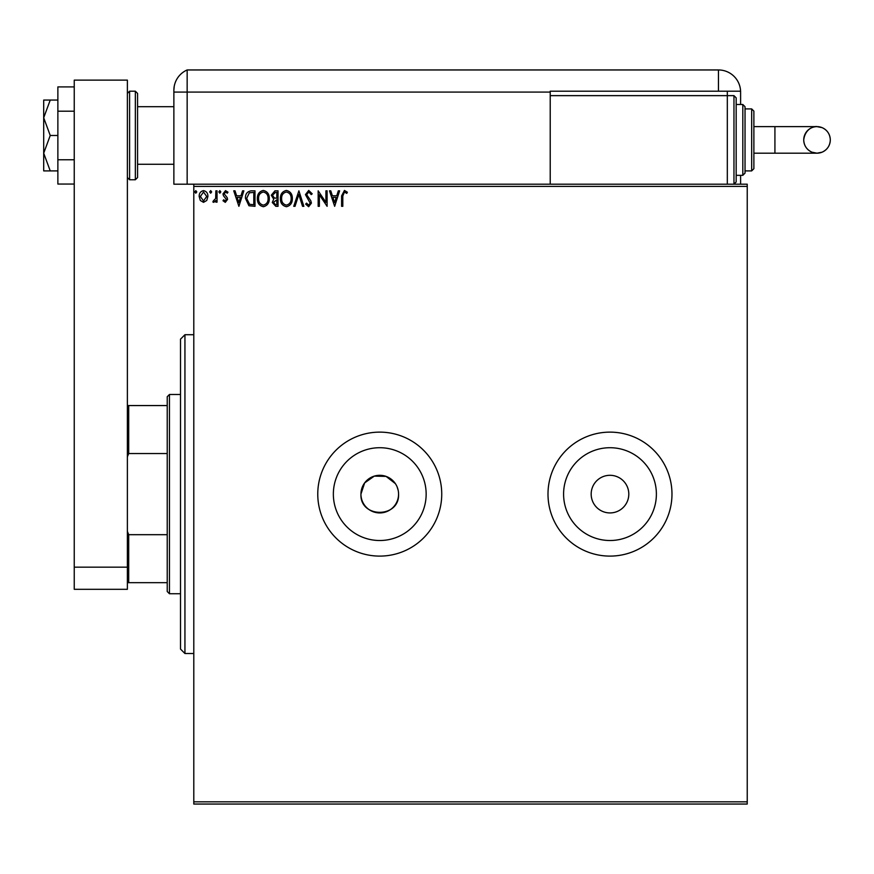 <?xml version="1.0" encoding="UTF-8"?>
<svg xmlns="http://www.w3.org/2000/svg" width="874" height="874" viewBox="0 0 874 874"><rect width="100%" height="100%" fill="white"/><g stroke="black" fill="none" stroke-linecap="round" stroke-linejoin="round"><path stroke-width="1.31" d="M395.398 483.661L386.1 476.396L374.291 476.112L364.644 482.907L360.94 494.116A18.813 18.813 0 0 0 379.753 512.929A18.813 18.813 0 0 0 398.566 494.116A18.813 18.813 0 0 0 379.753 475.303A18.813 18.813 0 0 0 360.94 494.116C359.76 518.358 399.702 518.435 398.566 494.116M333.355 494.116A46.398 46.398 0 0 0 379.753 540.514A46.398 46.398 0 0 0 426.151 494.116A46.398 46.398 0 0 0 379.753 447.717A46.398 46.398 0 0 0 333.355 494.116M563.588 494.116A46.398 46.398 0 0 0 609.986 540.514A46.398 46.398 0 0 0 656.385 494.116A46.398 46.398 0 0 0 609.986 447.717A46.398 46.398 0 0 0 563.588 494.116M547.998 494.116A61.988 61.988 0 0 0 609.986 556.104A61.988 61.988 0 0 0 671.975 494.116A61.988 61.988 0 0 0 609.986 432.127A61.988 61.988 0 0 0 547.998 494.116M317.765 494.116A61.988 61.988 0 0 0 379.753 556.104A61.988 61.988 0 0 0 441.741 494.116A61.988 61.988 0 0 0 379.753 432.127A61.988 61.988 0 0 0 317.765 494.116M591.174 494.116A18.813 18.813 0 0 0 609.986 512.929A18.813 18.813 0 0 0 628.799 494.116A18.813 18.813 0 0 0 609.986 475.303A18.813 18.813 0 0 0 591.174 494.116M747.237 804.047L193.799 804.047L193.799 801.829L747.237 801.829L747.237 804.047M747.237 186.402L193.799 186.402L193.799 184.185L747.237 184.185L747.237 801.829M206.745 200.474L203.522 202.353L200.321 200.485L199.163 196.453C199.13 193.241 200.583 191.308 203.522 190.63C206.472 191.297 207.936 193.241 207.903 196.453L206.745 200.474M217.036 190.827L217.036 202.156L215.845 202.156L215.845 200.485L213.769 202.353L212.863 201.96L213.431 200.758L215.66 198.518L215.845 190.827L217.036 190.827M225.295 202.353L223.001 200.736L223.7 199.764L225.23 200.954L226.377 199.436L223.394 195.656L223.001 193.897L225.514 190.63L227.972 192.16L227.284 193.209L225.645 192.018L224.192 193.842L227.185 197.633L227.568 199.381L225.295 202.353M251.384 190.827L254.99 190.827L254.99 206.319L248.948 205.761L245.452 198.376C245.277 193.908 247.255 191.384 251.384 190.827M278.03 190.827L278.03 206.319L275.845 206.319L272.273 202.484L273.726 199.185L271.279 195.23L274.939 190.827L278.03 190.827M298.897 190.827L303.857 206.319L302.557 206.319L298.799 194.563L295.03 206.319L293.73 206.319L298.897 190.827M325.915 190.827L327.105 190.827L327.105 206.319L319.36 194.771L319.36 206.319L318.169 206.319L318.169 190.827L325.915 202.353L325.915 190.827M342.805 196.016L342.805 206.319L341.603 206.319L341.603 195.863L344.443 190.434L347.371 192.214L346.76 193.405L344.454 192.018L342.805 196.016M193.799 186.402L193.799 801.829M334.655 206.319L329.487 190.827L330.787 190.827L332.382 195.798L336.73 195.798L338.325 190.827L339.625 190.827L334.655 206.319M308.719 190.434L312.204 193.82L311.231 194.596L308.806 192.018L306.643 194.64L310.794 200.747L311.406 203.107L308.642 206.723L305.649 204.101L306.577 203.139L308.653 205.128L310.215 203.172L305.452 194.618L308.719 190.434M292.342 198.507C292.429 202.932 290.463 205.663 286.454 206.723C282.346 205.761 280.336 203.052 280.412 198.584C280.336 194.159 282.324 191.439 286.355 190.434C290.397 191.406 292.397 194.094 292.342 198.507M269.29 198.507C269.378 202.932 267.411 205.663 263.402 206.723C259.305 205.761 257.295 203.052 257.371 198.584C257.295 194.159 259.272 191.439 263.314 190.434C267.357 191.406 269.345 194.094 269.29 198.507M238.897 206.319L233.729 190.827L235.03 190.827L236.614 195.798L240.973 195.798L242.568 190.827L243.857 190.827L238.897 206.319M220.816 191.919L219.822 193.209L218.828 191.919L219.822 190.63L220.816 191.919M211.672 191.919L210.678 193.209L209.684 191.919L210.678 190.63L211.672 191.919M196.77 191.919L195.787 193.209L194.793 191.919L195.787 190.63L196.77 191.919M398.205 490.445L397.135 486.905M332.885 197.382L334.556 202.582L336.217 197.382L332.885 197.382M281.614 198.584C281.548 202.123 283.143 204.308 286.399 205.128C289.633 204.276 291.217 202.069 291.14 198.518C291.206 194.989 289.622 192.826 286.399 192.018C283.132 192.815 281.537 195.011 281.614 198.584M275.605 204.734L276.839 204.734L276.839 199.764L273.464 202.451L275.605 204.734M276.239 198.18L276.839 198.18L276.839 192.411L275.474 192.411L272.47 195.23L274.338 197.994L276.239 198.18M258.562 198.584C258.507 202.123 260.102 204.308 263.347 205.128C266.592 204.276 268.176 202.069 268.1 198.518C268.154 194.989 266.57 192.826 263.347 192.018C260.081 192.815 258.486 195.011 258.562 198.584M253.799 204.734L253.799 192.411L249.319 192.815L246.643 198.387L249.582 204.298L253.799 204.734M237.127 197.382L238.799 202.582L240.459 197.382L237.127 197.382M200.354 196.453L203.533 200.954L206.712 196.453L203.533 192.018L200.354 196.453M184.938 653.512L180.514 649.076L180.514 339.156L184.938 334.72L184.938 653.512L193.799 653.512M169.447 593.741L167.229 591.523L167.229 396.709L169.447 394.491L169.447 593.741L180.514 593.741M167.229 453.54L128.707 453.54L127.385 456.84M127.385 531.392L128.707 534.691L128.707 582.663L127.385 582.663M167.229 534.691L128.707 534.691M127.385 405.569L128.707 405.569L128.707 453.54M167.229 405.569L128.707 405.569M167.229 582.663L128.707 582.663M137.568 93.42L137.568 177.542L135.35 179.76L135.35 91.202L137.568 93.42M74.246 567.171L74.246 80.135L127.385 80.135L127.385 589.305L74.246 589.305L74.246 567.171L127.385 567.171M74.246 184.053L57.87 184.053L57.87 111.195L74.246 111.195M57.87 159.767L74.246 159.767M57.87 111.195L57.87 86.908L74.246 86.908M50.233 135.481L43.7 117.772L43.7 170.9L50.233 170.9L43.7 153.19L50.233 135.481L57.87 135.481M50.233 170.9L57.87 170.9M50.233 100.062L43.7 100.062L43.7 117.772L50.233 100.062L57.87 100.062M137.568 164.257L173.871 164.257L173.871 184.185L173.871 90.24L173.871 92.087L187.156 92.087L187.156 69.953A22.134 22.134 0 0 0 174.614 84.56L174.276 86.013M193.799 184.185L187.156 184.185L187.156 92.087L187.156 184.185L173.871 184.185M173.871 128.839L173.871 90.24C174.713 82.691 174.713 82.691 173.871 90.24L174.221 86.318M187.156 69.953L718.461 69.953A22.134 22.134 0 0 1 740.584 91.202L550.216 91.202L550.216 92.087L187.156 92.087L187.156 69.953A22.134 22.134 0 0 0 173.871 90.24M586.345 69.953L587.634 69.953M560.715 69.953L562.004 69.953M433.373 69.953L434.76 69.953M545.551 69.953L547.79 69.953M740.606 184.185L740.606 175.335M740.606 104.487L740.606 92.087A22.134 22.134 0 0 0 718.461 69.953L718.461 91.202M550.216 92.087L550.216 184.185M727.321 91.202L727.321 95.637L550.216 95.637M470.693 69.953L477.477 69.953M830.3 139.906A13.285 13.285 90 0 1 817.015 153.19A13.285 13.285 90 0 1 803.73 139.906A13.285 13.285 90 0 1 817.015 126.632A13.285 13.285 90 0 1 830.3 139.906C830.038 145.652 827.307 149.738 822.095 152.185L817.015 153.19L774.921 153.19L774.921 126.632L817.015 126.632L822.095 127.637C827.307 130.073 830.038 134.17 830.3 139.906M753.88 139.906L753.88 168.693L751.673 170.9L751.673 108.911L753.88 111.129L753.88 139.906L753.88 126.632L774.921 126.632M753.88 153.19L774.921 153.19M733.963 95.637L736.17 97.844L736.17 181.967L733.963 184.185L733.963 95.637L727.321 95.637L727.321 184.185M742.813 104.487L745.03 106.704L745.03 173.118L742.813 175.335L742.813 104.487L736.17 104.487M127.385 93.42L129.592 91.202L129.592 179.76L135.35 179.76M184.938 334.72L193.799 334.72M169.447 394.491L180.514 394.491M137.568 106.704L173.871 106.704M129.592 91.202L135.35 91.202M129.592 179.76L127.385 177.542M817.015 126.632C815.77 125.965 805.304 127.451 803.73 139.906C803.993 145.652 806.735 149.738 811.935 152.185L817.015 153.19M751.673 170.9L745.03 170.9M742.813 175.335L736.17 175.335M751.673 108.911L745.03 108.911"/></g></svg>
